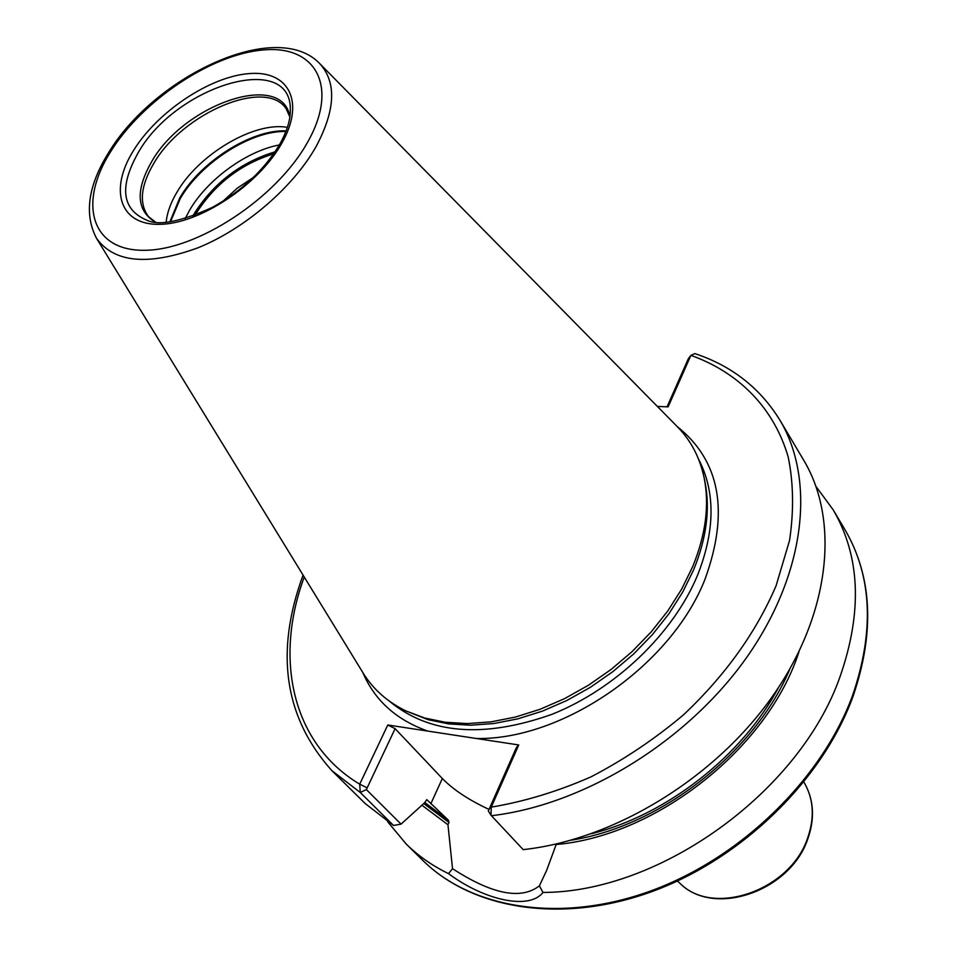 <?xml version="1.0" encoding="UTF-8"?>
<svg xmlns="http://www.w3.org/2000/svg" width="957" height="957" viewBox="0 0 957 957"><rect width="100%" height="100%" fill="white"/><g stroke="black" fill="none" stroke-linecap="round" stroke-linejoin="round"><path stroke-width="1.44" d="M319.686 63.545L677.52 426.894C690.942 440.555 699.794 457.482 704.101 477.663C709.604 504.889 705.811 534.52 692.724 566.544L681.755 588.962L667.819 610.901L651.155 631.931L632.098 651.597L611.021 669.517L588.328 685.308L564.498 698.658L540.023 709.304L515.38 717.08L491.061 721.853L467.554 723.576L445.268 722.26L424.633 718.001L405.959 710.955C387.406 701.912 373.11 689.243 363.074 672.938L96.454 238.221C114.194 262.84 148.108 265.998 198.207 247.719C245.028 228.687 293.093 187.369 316.073 146.624C335.548 109.971 336.756 82.278 319.686 63.545C276.106 18.004 154.041 76.668 108.416 152.953C88.02 185.814 84.037 214.236 96.454 238.221M405.959 710.955L428.102 719.676L448.57 723.899L470.653 725.215L493.956 723.516L518.048 718.803L542.452 711.111L566.711 700.572L590.302 687.353L612.767 671.718L633.654 653.978L652.518 634.503L669.003 613.676L682.796 591.94L693.669 569.726C706.613 537.99 710.357 508.61 704.902 481.586L704.101 477.663M426.738 799.657L424.657 802.72L401.043 824.133L393.518 825.448L360.263 792.48L359.712 784.178L387.776 724.987L518.73 744.965L491.264 807.134L491.001 815.244L523.18 849.625C614.286 839.803 715.597 777.945 773.112 695.464C830.676 612.887 839.576 519.998 803.748 460.293L779.823 420.015C759.99 387.908 731.65 365.765 694.818 353.588L690.894 355.37L668.142 406.869L657.363 406.438M387.776 724.987L395.109 728.648L367.153 787.874L359.712 784.178C291.574 743.422 274.061 658.416 304.242 576.999M401.043 824.133L366.352 789.561L367.153 787.874M488.752 809.299C468.691 799.908 453.223 789.645 442.337 778.519L395.109 728.648M426.978 799.801L448.474 820.257L448.977 822.458L423.76 803.533M393.518 825.448L365.143 803.497L331.804 770.588L360.263 792.48L366.352 789.561M816.034 486.503L833.188 509.842C860.259 556.244 862.568 611.786 840.126 676.443C800.148 791.343 660.39 892.426 542.942 892.438C529.616 910.203 484.709 900.609 448.498 873.621C432.301 865.738 418.185 855.857 406.163 843.978L387.633 821.728M518.73 744.965L516.517 747.273L489.183 809.084M489.111 809.251L488.333 811.022M542.942 892.438L539.413 885.823L546.638 870.403L556.364 843.954M539.413 885.823C521.063 900.082 492.101 894.364 452.529 868.681L448.498 873.621M421.917 805.22L447.96 824.743L452.529 868.681M447.96 824.743L448.977 822.458M556.125 844.517C656.897 835.963 768.411 747.357 798.999 651.693M488.848 809.251L491.264 807.134C524.197 801.631 557.369 791.583 590.756 776.976C623.653 759.906 654.54 739.211 683.442 714.891C725.155 675.546 756.042 632.493 776.103 585.732L789.561 540.418C793.939 510.859 793.509 483.153 788.269 457.302C774.01 407.73 738.373 372.261 690.894 355.37L688.322 358.731L667.053 406.821M287.387 127.365C254.287 121.288 198.685 154.28 176.842 192.393C170.609 202.908 167.056 212.849 166.159 222.215M195.108 215.313L196.544 212.789C215.361 183.6 241.092 163.934 273.726 153.802M222.849 201.353L237.24 188.17L253.497 177.368M274.192 153.12C241.116 163.312 215.026 183.206 195.922 212.801L194.331 215.612M110.414 152.019C77.972 203.434 91.047 250.89 144.172 250.291C196.807 250.519 276.346 198.374 307.424 142.533C339.304 86.692 315.894 44.955 263.426 49.943C211.33 54.154 142.162 100.569 110.414 152.019M133.274 150.919C157.139 111.813 210.073 76.381 249.346 73.581C288.93 70.196 305.582 102.172 281.49 143.789C258.007 185.371 199.2 224.046 159.616 224.333C119.661 225.242 108.871 190.024 133.274 150.919M698.538 459.097C715.513 491.778 715.178 530.513 697.533 575.301C673.297 633.618 615.351 689.172 551.639 714.448C483.261 738.565 429.143 734.103 389.284 701.086M362.799 672.472C374.618 700.345 396.282 719.879 427.767 731.088M476.275 738.493C562.955 740.359 671.527 665.199 705.046 579.152C729.461 511.696 720.154 460.807 677.137 426.511M442.337 778.519L430.829 803.772M491.372 815.723C583.878 804.969 687.437 741.424 746.627 657.507C805.866 573.494 815.663 479.696 779.823 420.015M422.599 860.211C471.502 908.851 560.79 923.78 651.035 890.835C741.161 857.891 821.979 778.95 852.543 695.572C874.554 631.357 872.03 576.066 844.983 529.711C872.353 576.832 874.961 632.589 852.831 696.971C822.23 780.362 741.807 858.824 651.92 891.601C561.962 924.354 472.256 909.509 422.599 860.211L406.163 843.978M424.752 802.516L448.474 820.257M591.51 833.726C666.873 814.838 742.201 755.898 778.651 687.293M789.86 668.991C754.917 752.429 660.45 826.346 571.054 840.21M805.638 785.266C813.94 801.44 814.682 819.252 807.864 838.727C790.733 891.015 714.365 917.679 680.128 883.49C713.3 917.189 790.578 890.405 807.696 837.842C814.431 818.486 813.749 800.961 805.638 785.266L803.916 782.048M138.203 152.665C175.873 85.663 291.347 50.482 290.318 109.696C290.581 119.721 286.968 131.408 279.468 144.77C264.12 170.035 241.846 190.874 212.621 207.286C181.782 221.211 160.345 225.732 148.311 220.816C121.958 210.408 118.584 187.692 138.203 152.665M289.887 116.778C282.542 70.16 183.923 104.05 151.529 161.877C135.272 190.599 136.516 210.672 155.285 222.108M155.489 222.12L148.467 216.617C138.897 203.59 140.607 185.969 153.587 163.743C182.285 113.105 265.902 77.421 286.215 108.835L289.863 116.981M169.879 221.857L179.749 197.932C200.647 161.577 251.715 129.207 286.143 130.882M285.904 131.492C251.428 130.331 200.982 162.558 180.227 198.637L170.525 221.773M185.156 218.663L189.618 210.193C207.322 179.569 246.559 150.991 279.36 144.95M275.078 151.816C241.152 162.104 214.368 182.44 194.726 212.837L192.859 216.15M303.07 575.097C274.707 652.255 284.289 717.415 331.804 770.588M491.001 815.244L488.285 810.962M833.188 509.842L844.983 529.711M680.128 883.49L677.412 881.038"/></g></svg>
